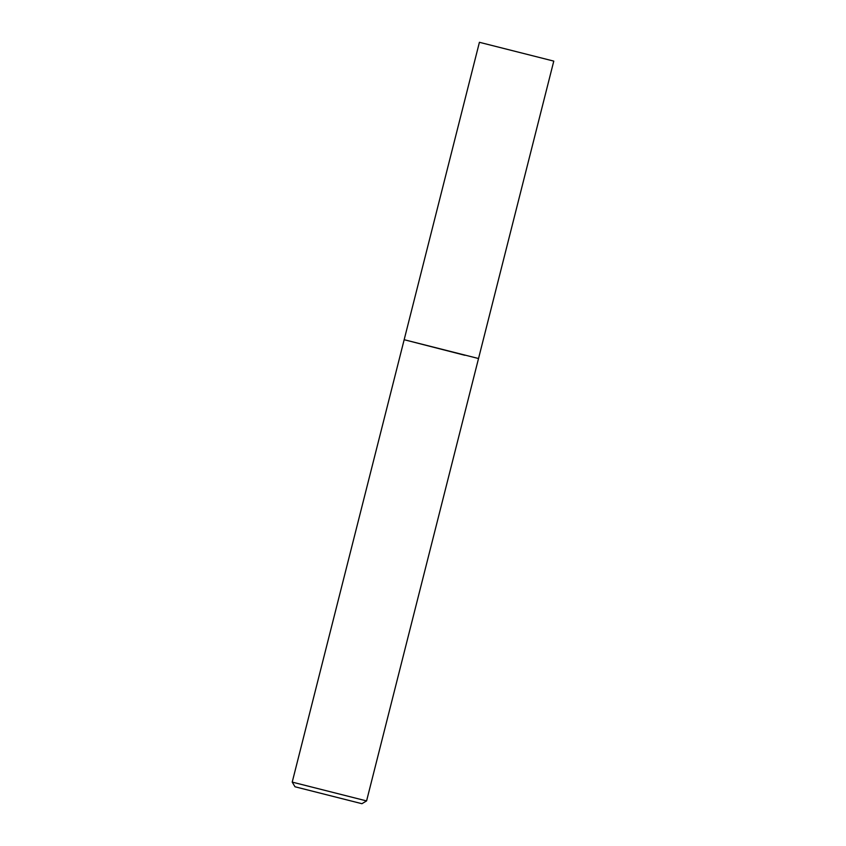<?xml version="1.0" encoding="UTF-8"?>
<svg xmlns="http://www.w3.org/2000/svg" width="846" height="846" viewBox="0 0 846 846"><rect width="100%" height="100%" fill="white"/><g stroke="black" fill="none" stroke-linecap="round" stroke-linejoin="round"><path stroke-width="1.27" d="M295 786.769L361.919 803.7L295 786.769L292.219 782.106L366.582 800.919L553.781 61.113L479.418 42.3L404.166 339.711L464.845 355.278M366.582 800.919L361.919 803.7M478.519 358.524L404.166 339.711L292.219 782.106"/></g></svg>
